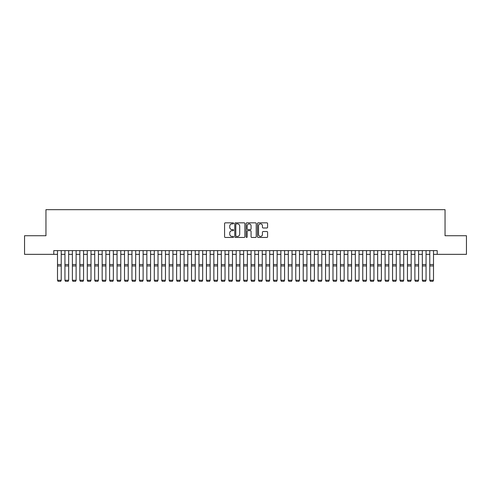 <?xml version="1.0" encoding="UTF-8"?>
<svg xmlns="http://www.w3.org/2000/svg" width="491" height="491" viewBox="0 0 491 491"><rect width="100%" height="100%" fill="white"/><g stroke="black" fill="none" stroke-linecap="round" stroke-linejoin="round"><path stroke-width="0.74" d="M233.587 223.35A0.509 0.509 0 0 0 233.078 222.834L225.308 222.834A0.73 0.73 0 0 0 224.577 223.565L224.577 236.723A0.73 0.73 0 0 0 225.308 237.454L233.078 237.454A0.509 0.509 0 0 0 233.587 236.944A0.509 0.509 0 0 0 233.078 236.429L232.071 236.429A2.338 2.338 0 0 1 229.733 234.09L229.733 232.998A2.338 2.338 0 0 1 232.071 230.653L233.078 230.653A0.509 0.509 0 0 0 233.587 230.144A0.509 0.509 0 0 0 233.078 229.635L232.071 229.635A2.338 2.338 0 0 1 229.733 227.296L229.733 226.198A2.338 2.338 0 0 1 232.071 223.859L233.078 223.859A0.509 0.509 0 0 0 233.587 223.35M266.858 227.99A0.73 0.73 0 0 0 267.589 227.259L267.589 223.565A0.73 0.73 0 0 0 266.858 222.834L258.235 222.834A0.73 0.73 0 0 0 257.505 223.565L257.505 236.723A0.73 0.73 0 0 0 258.235 237.454L266.858 237.454A0.73 0.73 0 0 0 267.589 236.723L267.589 232.261A0.73 0.73 0 0 0 266.858 231.531L263.17 231.531A0.73 0.73 0 0 0 262.44 232.261L262.44 234.477A1.958 1.958 0 0 1 260.482 236.429A1.958 1.958 0 0 1 258.53 234.477L258.53 225.817A1.958 1.958 0 0 1 260.482 223.859A1.958 1.958 0 0 1 262.44 225.817L262.44 227.259A0.73 0.73 0 0 0 263.17 227.99L266.858 227.99M53.777 254.344L24.55 254.344L24.55 235.729L45.958 235.729L45.958 209.669L445.042 209.669L445.042 235.729L466.45 235.729L466.45 254.344L437.223 254.344L437.223 250.619L53.777 250.619L53.777 254.344L57.496 254.344M244.862 223.565A0.73 0.73 0 0 0 244.131 222.834L235.508 222.834A0.73 0.73 0 0 0 234.778 223.565L234.778 236.723A0.73 0.73 0 0 0 235.508 237.454L244.131 237.454A0.73 0.73 0 0 0 244.862 236.723L244.862 223.565M246.869 222.834L255.492 222.834A0.73 0.73 0 0 1 256.222 223.565L256.222 236.723A0.73 0.73 0 0 1 255.492 237.454L251.803 237.454A0.73 0.73 0 0 1 251.073 236.723L251.073 231.39A0.73 0.73 0 0 0 250.342 230.653L247.894 230.653A0.73 0.73 0 0 0 247.163 231.39L247.163 236.944A0.509 0.509 0 0 1 246.654 237.454A0.509 0.509 0 0 1 246.138 236.944L246.138 223.565A0.73 0.73 0 0 1 246.869 222.834M61.222 254.344L64.941 254.344M68.666 254.344L72.386 254.344M76.111 254.344L79.837 254.344M83.556 254.344L87.281 254.344M91.001 254.344L94.726 254.344M98.446 254.344L102.171 254.344M105.896 254.344L109.616 254.344M113.341 254.344L117.061 254.344M120.786 254.344L124.505 254.344M128.231 254.344L131.956 254.344M135.676 254.344L139.401 254.344M143.12 254.344L146.846 254.344M150.565 254.344L154.291 254.344M158.016 254.344L161.735 254.344M165.461 254.344L169.18 254.344M172.906 254.344L176.625 254.344M180.35 254.344L184.076 254.344M187.795 254.344L191.521 254.344M195.24 254.344L198.965 254.344M202.685 254.344L206.41 254.344M210.136 254.344L213.855 254.344M217.581 254.344L221.3 254.344M225.025 254.344L228.745 254.344M232.47 254.344L236.196 254.344M239.915 254.344L243.64 254.344M247.36 254.344L251.085 254.344M254.804 254.344L258.53 254.344M262.255 254.344L265.975 254.344M269.7 254.344L273.419 254.344M277.145 254.344L280.864 254.344M284.59 254.344L288.315 254.344M292.035 254.344L295.76 254.344M299.479 254.344L303.205 254.344M306.924 254.344L310.65 254.344M314.375 254.344L318.094 254.344M321.82 254.344L325.539 254.344M329.265 254.344L332.984 254.344M336.709 254.344L340.435 254.344M344.154 254.344L347.88 254.344M351.599 254.344L355.324 254.344M359.044 254.344L362.769 254.344M366.495 254.344L370.214 254.344M373.939 254.344L377.659 254.344M381.384 254.344L385.104 254.344M388.829 254.344L392.555 254.344M396.274 254.344L399.999 254.344M403.719 254.344L407.444 254.344M411.163 254.344L414.889 254.344M418.614 254.344L422.334 254.344M426.059 254.344L429.778 254.344M433.504 254.344L437.223 254.344M236.312 223.859A0.509 0.509 0 0 0 235.797 224.369L235.797 235.919A0.509 0.509 0 0 0 236.312 236.429L237.368 236.429A2.338 2.338 0 0 0 239.706 234.09L239.706 226.198A2.338 2.338 0 0 0 237.368 223.859L236.312 223.859M251.073 225.854A1.958 1.958 0 0 0 249.115 223.896A1.958 1.958 0 0 0 247.163 225.854L247.163 228.904A0.73 0.73 0 0 0 247.894 229.635L250.342 229.635A0.73 0.73 0 0 0 251.073 228.904L251.073 225.854M61.222 250.619L61.222 280.404L60.663 281.331L58.055 281.275L60.663 281.331M58.055 281.331L57.496 280.269L61.222 280.269L60.663 281.275M57.496 250.619L57.496 280.269L58.055 281.275M64.941 280.404L65.499 281.331L64.941 280.269L68.666 280.269L68.108 281.331L65.499 281.275L68.108 281.331M72.386 280.404L72.944 281.331L72.386 280.269L76.111 280.269L75.553 281.331L72.944 281.275L75.553 281.331M79.837 280.404L80.395 281.331L79.837 280.269L83.556 280.269L82.997 281.331L80.395 281.275L82.997 281.331M87.281 280.404L87.84 281.331L87.281 280.269L91.001 280.269L90.442 281.331L87.84 281.275L90.442 281.331M68.666 250.619L68.666 280.269L68.108 281.275M64.941 250.619L64.941 280.269L65.499 281.275M76.111 250.619L76.111 280.269L75.553 281.275M72.386 250.619L72.386 280.269L72.944 281.275M83.556 250.619L83.556 280.269L82.997 281.275M79.837 250.619L79.837 280.269L80.395 281.275M91.001 250.619L91.001 280.269L90.442 281.275M87.281 250.619L87.281 280.269L87.84 281.275M94.726 280.404L95.285 281.331L94.726 280.269L98.446 280.269L97.887 281.331L95.285 281.275L97.887 281.331M98.446 250.619L98.446 280.269L97.887 281.275M94.726 250.619L94.726 280.269L95.285 281.275M102.171 280.404L102.729 281.331L102.171 280.269L105.896 280.269L105.338 281.331L102.729 281.275L105.338 281.331M105.896 250.619L105.896 280.269L105.338 281.275M102.171 250.619L102.171 280.269L102.729 281.275M109.616 280.404L110.174 281.331L109.616 280.269L113.341 280.269L112.783 281.331L110.174 281.275L112.783 281.331M113.341 250.619L113.341 280.269L112.783 281.275M109.616 250.619L109.616 280.269L110.174 281.275M117.061 280.404L117.619 281.331L117.061 280.269L120.786 280.269L120.227 281.331L117.619 281.275L120.227 281.331M120.786 250.619L120.786 280.269L120.227 281.275M117.061 250.619L117.061 280.269L117.619 281.275M124.505 280.404L125.064 281.331L124.505 280.269L128.231 280.269L127.672 281.331L125.064 281.275L127.672 281.331M128.231 250.619L128.231 280.269L127.672 281.275M124.505 250.619L124.505 280.269L125.064 281.275M131.956 280.404L132.515 281.331L131.956 280.269L135.676 280.269L135.117 281.331L132.515 281.275L135.117 281.331M135.676 250.619L135.676 280.269L135.117 281.275M131.956 250.619L131.956 280.269L132.515 281.275M139.401 280.404L139.96 281.331L139.401 280.269L143.12 280.269L142.562 281.331L139.96 281.275L142.562 281.331M143.12 250.619L143.12 280.269L142.562 281.275M139.401 250.619L139.401 280.269L139.96 281.275M146.846 280.404L147.404 281.331L146.846 280.269L150.565 280.269L150.007 281.331L147.404 281.275L150.007 281.331M150.565 250.619L150.565 280.269L150.007 281.275M146.846 250.619L146.846 280.269L147.404 281.275M154.291 280.404L154.849 281.331L154.291 280.269L158.016 280.269L157.458 281.331L154.849 281.275L157.458 281.331M158.016 250.619L158.016 280.269L157.458 281.275M154.291 250.619L154.291 280.269L154.849 281.275M161.735 280.404L162.294 281.331L161.735 280.269L165.461 280.269L164.902 281.331L162.294 281.275L164.902 281.331M165.461 250.619L165.461 280.269L164.902 281.275M161.735 250.619L161.735 280.269L162.294 281.275M169.18 280.404L169.739 281.331L169.18 280.269L172.906 280.269L172.347 281.331L169.739 281.275L172.347 281.331M172.906 250.619L172.906 280.269L172.347 281.275M169.18 250.619L169.18 280.269L169.739 281.275M176.625 280.404L177.183 281.331L176.625 280.269L180.35 280.269L179.792 281.331L177.183 281.275L179.792 281.331M180.35 250.619L180.35 280.269L179.792 281.275M176.625 250.619L176.625 280.269L177.183 281.275M184.076 280.404L184.634 281.331L184.076 280.269L187.795 280.269L187.237 281.331L184.634 281.275L187.237 281.331M187.795 250.619L187.795 280.269L187.237 281.275M184.076 250.619L184.076 280.269L184.634 281.275M191.521 280.404L192.079 281.331L191.521 280.269L195.24 280.269L194.681 281.331L192.079 281.275L194.681 281.331M195.24 250.619L195.24 280.269L194.681 281.275M191.521 250.619L191.521 280.269L192.079 281.275M198.965 280.404L199.524 281.331L198.965 280.269L202.685 280.269L202.126 281.331L199.524 281.275L202.126 281.331M202.685 250.619L202.685 280.269L202.126 281.275M198.965 250.619L198.965 280.269L199.524 281.275M206.41 280.404L206.969 281.331L206.41 280.269L210.136 280.269L209.577 281.331L206.969 281.275L209.577 281.331M210.136 250.619L210.136 280.269L209.577 281.275M206.41 250.619L206.41 280.269L206.969 281.275M213.855 280.404L214.414 281.331L213.855 280.269L217.581 280.269L217.022 281.331L214.414 281.275L217.022 281.331M217.581 250.619L217.581 280.269L217.022 281.275M213.855 250.619L213.855 280.269L214.414 281.275M221.3 280.404L221.858 281.331L221.3 280.269L225.025 280.269L224.467 281.331L221.858 281.275L224.467 281.331M225.025 250.619L225.025 280.269L224.467 281.275M221.3 250.619L221.3 280.269L221.858 281.275M228.745 280.404L229.303 281.331L228.745 280.269L232.47 280.269L231.912 281.331L229.303 281.275L231.912 281.331M232.47 250.619L232.47 280.269L231.912 281.275M228.745 250.619L228.745 280.269L229.303 281.275M236.196 280.404L236.754 281.331L236.196 280.269L239.915 280.269L239.356 281.331L236.754 281.275L239.356 281.331M239.915 250.619L239.915 280.269L239.356 281.275M236.196 250.619L236.196 280.269L236.754 281.275M243.64 280.404L244.199 281.331L243.64 280.269L247.36 280.269L246.801 281.331L244.199 281.275L246.801 281.331M251.085 280.404L251.644 281.331L251.085 280.269L254.804 280.269L254.246 281.331L251.644 281.275L254.246 281.331M258.53 280.404L259.088 281.331L258.53 280.269L262.255 280.269L261.697 281.331L259.088 281.275L261.697 281.331M247.36 250.619L247.36 280.269L246.801 281.275M243.64 250.619L243.64 280.269L244.199 281.275M254.804 250.619L254.804 280.269L254.246 281.275M251.085 250.619L251.085 280.269L251.644 281.275M262.255 250.619L262.255 280.269L261.697 281.275M258.53 250.619L258.53 280.269L259.088 281.275M265.975 280.404L266.533 281.331L265.975 280.269L269.7 280.269L269.142 281.331L266.533 281.275L269.142 281.331M269.7 250.619L269.7 280.269L269.142 281.275M265.975 250.619L265.975 280.269L266.533 281.275M273.419 280.404L273.978 281.331L273.419 280.269L277.145 280.269L276.586 281.331L273.978 281.275L276.586 281.331M277.145 250.619L277.145 280.269L276.586 281.275M273.419 250.619L273.419 280.269L273.978 281.275M280.864 280.404L281.423 281.331L280.864 280.269L284.59 280.269L284.031 281.331L281.423 281.275L284.031 281.331M284.59 250.619L284.59 280.269L284.031 281.275M280.864 250.619L280.864 280.269L281.423 281.275M288.315 280.404L288.874 281.331L288.315 280.269L292.035 280.269L291.476 281.331L288.874 281.275L291.476 281.331M292.035 250.619L292.035 280.269L291.476 281.275M288.315 250.619L288.315 280.269L288.874 281.275M295.76 280.404L296.319 281.331L295.76 280.269L299.479 280.269L298.921 281.331L296.319 281.275L298.921 281.331M299.479 250.619L299.479 280.269L298.921 281.275M295.76 250.619L295.76 280.269L296.319 281.275M303.205 280.404L303.763 281.331L303.205 280.269L306.924 280.269L306.366 281.331L303.763 281.275L306.366 281.331M306.924 250.619L306.924 280.269L306.366 281.275M303.205 250.619L303.205 280.269L303.763 281.275M310.65 280.404L311.208 281.331L310.65 280.269L314.375 280.269L313.817 281.331L311.208 281.275L313.817 281.331M314.375 250.619L314.375 280.269L313.817 281.275M310.65 250.619L310.65 280.269L311.208 281.275M318.094 280.404L318.653 281.331L318.094 280.269L321.82 280.269L321.261 281.331L318.653 281.275L321.261 281.331M321.82 250.619L321.82 280.269L321.261 281.275M318.094 250.619L318.094 280.269L318.653 281.275M325.539 280.404L326.098 281.331L325.539 280.269L329.265 280.269L328.706 281.331L326.098 281.275L328.706 281.331M329.265 250.619L329.265 280.269L328.706 281.275M325.539 250.619L325.539 280.269L326.098 281.275M332.984 280.404L333.542 281.331L332.984 280.269L336.709 280.269L336.151 281.331L333.542 281.275L336.151 281.331M336.709 250.619L336.709 280.269L336.151 281.275M332.984 250.619L332.984 280.269L333.542 281.275M340.435 280.404L340.993 281.331L340.435 280.269L344.154 280.269L343.596 281.331L340.993 281.275L343.596 281.331M344.154 250.619L344.154 280.269L343.596 281.275M340.435 250.619L340.435 280.269L340.993 281.275M347.88 280.404L348.438 281.331L347.88 280.269L351.599 280.269L351.04 281.331L348.438 281.275L351.04 281.331M351.599 250.619L351.599 280.269L351.04 281.275M347.88 250.619L347.88 280.269L348.438 281.275M355.324 280.404L355.883 281.331L355.324 280.269L359.044 280.269L358.485 281.331L355.883 281.275L358.485 281.331M359.044 250.619L359.044 280.269L358.485 281.275M355.324 250.619L355.324 280.269L355.883 281.275M362.769 280.404L363.328 281.331L362.769 280.269L366.495 280.269L365.936 281.331L363.328 281.275L365.936 281.331M366.495 250.619L366.495 280.269L365.936 281.275M362.769 250.619L362.769 280.269L363.328 281.275M370.214 280.404L370.773 281.331L370.214 280.269L373.939 280.269L373.381 281.331L370.773 281.275L373.381 281.331M373.939 250.619L373.939 280.269L373.381 281.275M370.214 250.619L370.214 280.269L370.773 281.275M377.659 280.404L378.217 281.331L377.659 280.269L381.384 280.269L380.826 281.331L378.217 281.275L380.826 281.331M381.384 250.619L381.384 280.269L380.826 281.275M377.659 250.619L377.659 280.269L378.217 281.275M385.104 280.404L385.662 281.331L385.104 280.269L388.829 280.269L388.271 281.331L385.662 281.275L388.271 281.331M388.829 250.619L388.829 280.269L388.271 281.275M385.104 250.619L385.104 280.269L385.662 281.275M392.555 280.404L393.113 281.331L392.555 280.269L396.274 280.269L395.715 281.331L393.113 281.275L395.715 281.331M396.274 250.619L396.274 280.269L395.715 281.275M392.555 250.619L392.555 280.269L393.113 281.275M399.999 280.404L400.558 281.331L399.999 280.269L403.719 280.269L403.16 281.331L400.558 281.275L403.16 281.331M403.719 250.619L403.719 280.269L403.16 281.275M399.999 250.619L399.999 280.269L400.558 281.275M407.444 280.404L408.003 281.331L407.444 280.269L411.163 280.269L410.605 281.331L408.003 281.275L410.605 281.331M411.163 250.619L411.163 280.269L410.605 281.275M407.444 250.619L407.444 280.269L408.003 281.275M414.889 280.404L415.447 281.331L414.889 280.269L418.614 280.269L418.056 281.331L415.447 281.275L418.056 281.331M418.614 250.619L418.614 280.269L418.056 281.275M414.889 250.619L414.889 280.269L415.447 281.275M422.334 280.404L422.892 281.331L422.334 280.269L426.059 280.269L425.501 281.331L422.892 281.275L425.501 281.331M426.059 250.619L426.059 280.269L425.501 281.275M422.334 250.619L422.334 280.269L422.892 281.275M429.778 280.404L430.337 281.331L429.778 280.269L433.504 280.269L432.945 281.331L430.337 281.275L432.945 281.331M433.504 250.619L433.504 280.269L432.945 281.275M429.778 250.619L429.778 280.269L430.337 281.275M61.222 264.52L57.496 264.52M61.222 265.932L57.496 265.932M68.666 264.52L64.941 264.52M68.666 265.932L64.941 265.932M76.111 264.52L72.386 264.52M76.111 265.932L72.386 265.932M83.556 264.52L79.837 264.52M83.556 265.932L79.837 265.932M91.001 264.52L87.281 264.52M91.001 265.932L87.281 265.932M98.446 264.52L94.726 264.52M98.446 265.932L94.726 265.932M105.896 264.52L102.171 264.52M105.896 265.932L102.171 265.932M113.341 264.52L109.616 264.52M113.341 265.932L109.616 265.932M120.786 264.52L117.061 264.52M120.786 265.932L117.061 265.932M128.231 264.52L124.505 264.52M128.231 265.932L124.505 265.932M135.676 264.52L131.956 264.52M135.676 265.932L131.956 265.932M143.12 264.52L139.401 264.52M143.12 265.932L139.401 265.932M150.565 264.52L146.846 264.52M150.565 265.932L146.846 265.932M158.016 264.52L154.291 264.52M158.016 265.932L154.291 265.932M165.461 264.52L161.735 264.52M165.461 265.932L161.735 265.932M172.906 264.52L169.18 264.52M172.906 265.932L169.18 265.932M180.35 264.52L176.625 264.52M180.35 265.932L176.625 265.932M187.795 264.52L184.076 264.52M187.795 265.932L184.076 265.932M195.24 264.52L191.521 264.52M195.24 265.932L191.521 265.932M202.685 264.52L198.965 264.52M202.685 265.932L198.965 265.932M210.136 264.52L206.41 264.52M210.136 265.932L206.41 265.932M217.581 264.52L213.855 264.52M217.581 265.932L213.855 265.932M225.025 264.52L221.3 264.52M225.025 265.932L221.3 265.932M232.47 264.52L228.745 264.52M232.47 265.932L228.745 265.932M239.915 264.52L236.196 264.52M239.915 265.932L236.196 265.932M247.36 264.52L243.64 264.52M247.36 265.932L243.64 265.932M254.804 264.52L251.085 264.52M254.804 265.932L251.085 265.932M262.255 264.52L258.53 264.52M262.255 265.932L258.53 265.932M269.7 264.52L265.975 264.52M269.7 265.932L265.975 265.932M277.145 264.52L273.419 264.52M277.145 265.932L273.419 265.932M284.59 264.52L280.864 264.52M284.59 265.932L280.864 265.932M292.035 264.52L288.315 264.52M292.035 265.932L288.315 265.932M299.479 264.52L295.76 264.52M299.479 265.932L295.76 265.932M306.924 264.52L303.205 264.52M306.924 265.932L303.205 265.932M314.375 264.52L310.65 264.52M314.375 265.932L310.65 265.932M321.82 264.52L318.094 264.52M321.82 265.932L318.094 265.932M329.265 264.52L325.539 264.52M329.265 265.932L325.539 265.932M336.709 264.52L332.984 264.52M336.709 265.932L332.984 265.932M344.154 264.52L340.435 264.52M344.154 265.932L340.435 265.932M351.599 264.52L347.88 264.52M351.599 265.932L347.88 265.932M359.044 264.52L355.324 264.52M359.044 265.932L355.324 265.932M366.495 264.52L362.769 264.52M366.495 265.932L362.769 265.932M373.939 264.52L370.214 264.52M373.939 265.932L370.214 265.932M381.384 264.52L377.659 264.52M381.384 265.932L377.659 265.932M388.829 264.52L385.104 264.52M388.829 265.932L385.104 265.932M396.274 264.52L392.555 264.52M396.274 265.932L392.555 265.932M403.719 264.52L399.999 264.52M403.719 265.932L399.999 265.932M411.163 264.52L407.444 264.52M411.163 265.932L407.444 265.932M418.614 264.52L414.889 264.52M418.614 265.932L414.889 265.932M426.059 264.52L422.334 264.52M426.059 265.932L422.334 265.932M433.504 264.52L429.778 264.52M433.504 265.932L429.778 265.932"/></g></svg>
